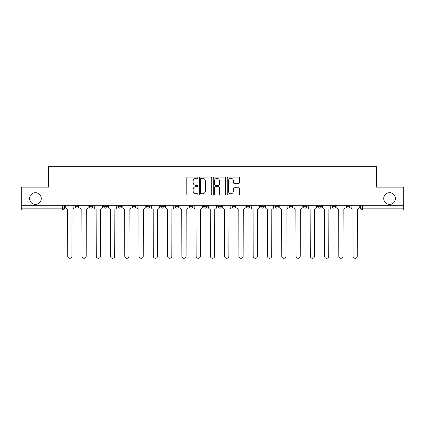 <?xml version="1.0" encoding="UTF-8"?>
<svg xmlns="http://www.w3.org/2000/svg" width="425" height="425" viewBox="0 0 425 425"><rect width="100%" height="100%" fill="white"/><g stroke="black" fill="none" stroke-linecap="round" stroke-linejoin="round"><path stroke-width="0.64" d="M197.864 177.671A0.627 0.627 0 0 0 197.237 177.044L187.701 177.044A0.898 0.898 0 0 0 186.803 177.942L186.803 194.103A0.898 0.898 0 0 0 187.701 195.001L197.237 195.001A0.627 0.627 0 0 0 197.864 194.368A0.627 0.627 0 0 0 197.237 193.742L196.005 193.742A2.874 2.874 0 0 1 193.131 190.867L193.131 189.523A2.874 2.874 0 0 1 196.005 186.649L197.237 186.649A0.627 0.627 0 0 0 197.864 186.023A0.627 0.627 0 0 0 197.237 185.39L196.005 185.39A2.874 2.874 0 0 1 193.131 182.522L193.131 181.172A2.874 2.874 0 0 1 196.005 178.298L197.237 178.298A0.627 0.627 0 0 0 197.864 177.671M383.722 198.549A5.854 5.854 0 0 0 389.571 204.404A5.854 5.854 0 0 0 395.425 198.549A5.854 5.854 0 0 0 389.571 192.7A5.854 5.854 0 0 0 383.722 198.549M29.575 198.549A5.854 5.854 0 0 0 35.429 204.404A5.854 5.854 0 0 0 41.278 198.549A5.854 5.854 0 0 0 35.429 192.7A5.854 5.854 0 0 0 29.575 198.549M232.071 205.317L232.071 206.327L235.732 206.327A1.827 1.827 0 0 1 233.904 208.154A1.827 1.827 0 0 1 232.071 206.327L232.071 205.317M189.268 205.317L189.268 206.327L192.929 206.327A1.827 1.827 0 0 1 191.096 208.154A1.827 1.827 0 0 1 189.268 206.327L189.268 205.317M160.73 205.317L160.73 206.327L164.39 206.327A1.827 1.827 0 0 1 162.562 208.154A1.827 1.827 0 0 1 160.73 206.327L160.73 205.317M146.466 205.317L146.466 206.327L150.121 206.327A1.827 1.827 0 0 1 148.293 208.154A1.827 1.827 0 0 1 146.466 206.327L146.466 205.317M117.927 205.317L117.927 206.327L121.587 206.327A1.827 1.827 0 0 1 119.754 208.154A1.827 1.827 0 0 1 117.927 206.327L117.927 205.317M238.738 183.372A0.898 0.898 0 0 0 239.636 182.474L239.636 177.942A0.898 0.898 0 0 0 238.738 177.044L228.145 177.044A0.898 0.898 0 0 0 227.248 177.942L227.248 194.103A0.898 0.898 0 0 0 228.145 195.001L238.738 195.001A0.898 0.898 0 0 0 239.636 194.103L239.636 188.626A0.898 0.898 0 0 0 238.738 187.728L234.202 187.728A0.898 0.898 0 0 0 233.304 188.626L233.304 191.34A2.401 2.401 0 0 1 230.903 193.742A2.401 2.401 0 0 1 228.501 191.34L228.501 180.699A2.401 2.401 0 0 1 230.903 178.298A2.401 2.401 0 0 1 233.304 180.699L233.304 182.474A0.898 0.898 0 0 0 234.202 183.372L238.738 183.372M21.25 205.317L21.25 187.117L48.508 187.117L48.508 166.722L376.492 166.722L376.492 187.117L403.75 187.117L403.75 205.317L21.25 205.317L21.25 208.154L64.51 208.154L64.51 205.317L64.51 208.154A1.827 1.827 0 0 1 62.682 209.987L21.25 209.987L21.25 208.154M211.714 177.942A0.898 0.898 0 0 0 210.816 177.044L200.223 177.044A0.898 0.898 0 0 0 199.325 177.942L199.325 194.103A0.898 0.898 0 0 0 200.223 195.001L210.816 195.001A0.898 0.898 0 0 0 211.714 194.103L211.714 177.942M214.184 177.044L224.777 177.044A0.898 0.898 0 0 1 225.675 177.942L225.675 194.103A0.898 0.898 0 0 1 224.777 195.001L220.246 195.001A0.898 0.898 0 0 1 219.348 194.103L219.348 187.547A0.898 0.898 0 0 0 218.45 186.649L215.438 186.649A0.898 0.898 0 0 0 214.54 187.547L214.54 194.368A0.627 0.627 0 0 1 213.913 195.001A0.627 0.627 0 0 1 213.286 194.368L213.286 177.942A0.898 0.898 0 0 1 214.184 177.044M360.49 205.317L360.49 208.154L403.75 208.154L403.75 209.987L362.318 209.987A1.827 1.827 0 0 1 360.49 208.154L360.49 205.317M403.75 205.317L403.75 208.154M346.221 205.317L346.221 206.327L349.876 206.327L349.876 205.317L349.876 206.327A1.827 1.827 0 0 1 348.048 208.154A1.827 1.827 0 0 1 346.221 206.327A1.827 1.827 0 0 0 348.048 208.154M335.612 206.327L335.612 205.317L335.612 206.327A1.827 1.827 0 0 1 333.779 208.154A1.827 1.827 0 0 1 331.952 206.327L335.612 206.327A1.827 1.827 0 0 1 333.779 208.154M331.952 205.317L331.952 206.327M321.342 205.317L321.342 206.327A1.827 1.827 0 0 1 319.51 208.154A1.827 1.827 0 0 1 317.682 206.327L321.342 206.327A1.827 1.827 0 0 1 319.51 208.154M317.682 205.317L317.682 206.327M307.073 205.317L307.073 206.327A1.827 1.827 0 0 1 305.246 208.154A1.827 1.827 0 0 1 303.413 206.327L307.073 206.327M303.413 205.317L303.413 206.327M292.804 205.317L292.804 206.327A1.827 1.827 0 0 1 290.976 208.154A1.827 1.827 0 0 1 289.149 206.327L292.804 206.327M289.149 205.317L289.149 206.327M278.534 205.317L278.534 206.327A1.827 1.827 0 0 1 276.707 208.154A1.827 1.827 0 0 1 274.879 206.327L278.534 206.327M274.879 205.317L274.879 206.327M264.27 205.317L264.27 206.327A1.827 1.827 0 0 1 262.438 208.154A1.827 1.827 0 0 1 260.61 206.327A1.827 1.827 0 0 0 262.438 208.154M260.61 205.317L260.61 206.327L264.27 206.327M250.001 205.317L250.001 206.327A1.827 1.827 0 0 1 248.168 208.154A1.827 1.827 0 0 1 246.341 206.327A1.827 1.827 0 0 0 248.168 208.154M246.341 205.317L246.341 206.327L250.001 206.327M235.732 205.317L235.732 206.327A1.827 1.827 0 0 1 233.904 208.154M221.462 205.317L221.462 206.327A1.827 1.827 0 0 1 219.635 208.154A1.827 1.827 0 0 1 217.807 206.327L221.462 206.327M217.807 205.317L217.807 206.327M207.193 205.317L207.193 206.327A1.827 1.827 0 0 1 205.365 208.154A1.827 1.827 0 0 1 203.538 206.327L207.193 206.327L207.193 205.317M203.538 205.317L203.538 206.327M192.929 205.317L192.929 206.327M178.659 205.317L178.659 206.327A1.827 1.827 0 0 1 176.832 208.154A1.827 1.827 0 0 1 174.999 206.327L178.659 206.327L178.659 205.317M174.999 205.317L174.999 206.327M164.39 205.317L164.39 206.327L164.39 205.317M150.121 206.327L150.121 205.317L150.121 206.327A1.827 1.827 0 0 1 148.293 208.154M135.851 205.317L135.851 206.327A1.827 1.827 0 0 1 134.024 208.154A1.827 1.827 0 0 1 132.196 206.327A1.827 1.827 0 0 0 134.024 208.154A1.827 1.827 0 0 0 135.851 206.327L135.851 205.317M132.196 205.317L132.196 206.327L135.851 206.327M121.587 205.317L121.587 206.327M107.318 205.317L107.318 206.327A1.827 1.827 0 0 1 105.49 208.154A1.827 1.827 0 0 1 103.657 206.327A1.827 1.827 0 0 0 105.49 208.154A1.827 1.827 0 0 0 107.318 206.327L103.657 206.327L103.657 205.317M89.388 205.317L89.388 206.327L93.048 206.327L93.048 205.317L93.048 206.327A1.827 1.827 0 0 1 91.221 208.154A1.827 1.827 0 0 1 89.388 206.327A1.827 1.827 0 0 0 91.221 208.154M75.124 205.317L75.124 206.327L78.779 206.327L78.779 205.317L78.779 206.327A1.827 1.827 0 0 1 76.952 208.154A1.827 1.827 0 0 1 75.124 206.327A1.827 1.827 0 0 0 76.952 208.154M62.682 205.317L62.682 209.987A1.827 1.827 0 0 0 64.51 208.154M201.211 178.298A0.627 0.627 0 0 0 200.584 178.93L200.584 193.115A0.627 0.627 0 0 0 201.211 193.742L202.512 193.742A2.874 2.874 0 0 0 205.387 190.867L205.387 181.172A2.874 2.874 0 0 0 202.512 178.298L201.211 178.298M219.348 180.747A2.401 2.401 0 0 0 216.947 178.346A2.401 2.401 0 0 0 214.54 180.747L214.54 184.492A0.898 0.898 0 0 0 215.438 185.39L218.45 185.39A0.898 0.898 0 0 0 219.348 184.492L219.348 180.747M65.748 205.317L65.748 207.241A1.827 1.827 0 0 0 67.575 209.068L67.713 256.174A2.104 2.104 0 0 0 69.817 258.278A2.104 2.104 0 0 0 71.921 256.174L72.059 209.068A1.827 1.827 0 0 0 73.886 207.241L73.886 205.317M80.017 205.317L80.017 207.241A1.827 1.827 0 0 0 81.844 209.068L81.983 256.174A2.104 2.104 0 0 0 84.086 258.278A2.104 2.104 0 0 0 86.19 256.174L86.328 209.068A1.827 1.827 0 0 0 88.156 207.241L88.156 205.317M94.281 205.317L94.281 207.241A1.827 1.827 0 0 0 96.114 209.068L96.252 256.174A2.104 2.104 0 0 0 98.356 258.278A2.104 2.104 0 0 0 100.459 256.174L100.592 209.068A1.827 1.827 0 0 0 102.425 207.241L102.425 205.317M108.55 205.317L108.55 207.241A1.827 1.827 0 0 0 110.383 209.068L110.516 256.174A2.104 2.104 0 0 0 112.62 258.278A2.104 2.104 0 0 0 114.723 256.174L114.862 209.068A1.827 1.827 0 0 0 116.694 207.241L116.694 205.317M122.82 205.317L122.82 207.241A1.827 1.827 0 0 0 124.647 209.068L124.785 256.174A2.104 2.104 0 0 0 126.889 258.278A2.104 2.104 0 0 0 128.993 256.174L129.131 209.068A1.827 1.827 0 0 0 130.958 207.241L130.958 205.317M137.089 205.317L137.089 207.241A1.827 1.827 0 0 0 138.917 209.068L139.055 256.174A2.104 2.104 0 0 0 141.158 258.278A2.104 2.104 0 0 0 143.262 256.174L143.4 209.068A1.827 1.827 0 0 0 145.228 207.241L145.228 205.317M151.358 205.317L151.358 207.241A1.827 1.827 0 0 0 153.186 209.068L153.324 256.174A2.104 2.104 0 0 0 155.428 258.278A2.104 2.104 0 0 0 157.532 256.174L157.67 209.068A1.827 1.827 0 0 0 159.497 207.241L159.497 205.317M165.623 205.317L165.623 207.241A1.827 1.827 0 0 0 167.455 209.068L167.593 256.174A2.104 2.104 0 0 0 169.697 258.278A2.104 2.104 0 0 0 171.801 256.174L171.934 209.068A1.827 1.827 0 0 0 173.767 207.241L173.767 205.317M179.892 205.317L179.892 207.241A1.827 1.827 0 0 0 181.725 209.068L181.857 256.174A2.104 2.104 0 0 0 183.961 258.278A2.104 2.104 0 0 0 186.065 256.174L186.203 209.068A1.827 1.827 0 0 0 188.036 207.241L188.036 205.317M194.161 205.317L194.161 207.241A1.827 1.827 0 0 0 195.989 209.068L196.127 256.174A2.104 2.104 0 0 0 198.231 258.278A2.104 2.104 0 0 0 200.334 256.174L200.472 209.068A1.827 1.827 0 0 0 202.3 207.241L202.3 205.317M208.431 205.317L208.431 207.241A1.827 1.827 0 0 0 210.258 209.068L210.396 256.174A2.104 2.104 0 0 0 212.5 258.278A2.104 2.104 0 0 0 214.604 256.174L214.742 209.068A1.827 1.827 0 0 0 216.569 207.241L216.569 205.317M222.7 205.317L222.7 207.241A1.827 1.827 0 0 0 224.528 209.068L224.666 256.174A2.104 2.104 0 0 0 226.769 258.278A2.104 2.104 0 0 0 228.873 256.174L229.011 209.068A1.827 1.827 0 0 0 230.839 207.241L230.839 205.317M236.964 205.317L236.964 207.241A1.827 1.827 0 0 0 238.797 209.068L238.935 256.174A2.104 2.104 0 0 0 241.039 258.278A2.104 2.104 0 0 0 243.143 256.174L243.275 209.068A1.827 1.827 0 0 0 245.108 207.241L245.108 205.317M251.233 205.317L251.233 207.241A1.827 1.827 0 0 0 253.066 209.068L253.199 256.174A2.104 2.104 0 0 0 255.303 258.278A2.104 2.104 0 0 0 257.407 256.174L257.545 209.068A1.827 1.827 0 0 0 259.377 207.241L259.377 205.317M265.503 205.317L265.503 207.241A1.827 1.827 0 0 0 267.33 209.068L267.468 256.174A2.104 2.104 0 0 0 269.572 258.278A2.104 2.104 0 0 0 271.676 256.174L271.814 209.068A1.827 1.827 0 0 0 273.642 207.241L273.642 205.317M279.772 205.317L279.772 207.241A1.827 1.827 0 0 0 281.6 209.068L281.738 256.174A2.104 2.104 0 0 0 283.842 258.278A2.104 2.104 0 0 0 285.945 256.174L286.083 209.068A1.827 1.827 0 0 0 287.911 207.241L287.911 205.317M294.042 205.317L294.042 207.241A1.827 1.827 0 0 0 295.869 209.068L296.007 256.174A2.104 2.104 0 0 0 298.111 258.278A2.104 2.104 0 0 0 300.215 256.174L300.353 209.068A1.827 1.827 0 0 0 302.18 207.241L302.18 205.317M308.306 205.317L308.306 207.241A1.827 1.827 0 0 0 310.138 209.068L310.277 256.174A2.104 2.104 0 0 0 312.38 258.278A2.104 2.104 0 0 0 314.484 256.174L314.617 209.068A1.827 1.827 0 0 0 316.45 207.241L316.45 205.317M322.575 205.317L322.575 207.241A1.827 1.827 0 0 0 324.408 209.068L324.541 256.174A2.104 2.104 0 0 0 326.644 258.278A2.104 2.104 0 0 0 328.748 256.174L328.886 209.068A1.827 1.827 0 0 0 330.719 207.241L330.719 205.317M336.844 205.317L336.844 207.241A1.827 1.827 0 0 0 338.672 209.068L338.81 256.174A2.104 2.104 0 0 0 340.914 258.278A2.104 2.104 0 0 0 343.017 256.174L343.156 209.068A1.827 1.827 0 0 0 344.983 207.241L344.983 205.317M351.114 205.317L351.114 207.241A1.827 1.827 0 0 0 352.941 209.068L353.079 256.174A2.104 2.104 0 0 0 355.183 258.278A2.104 2.104 0 0 0 357.287 256.174L357.425 209.068A1.827 1.827 0 0 0 359.252 207.241L359.252 205.317M362.318 205.317L362.318 209.987"/></g></svg>
